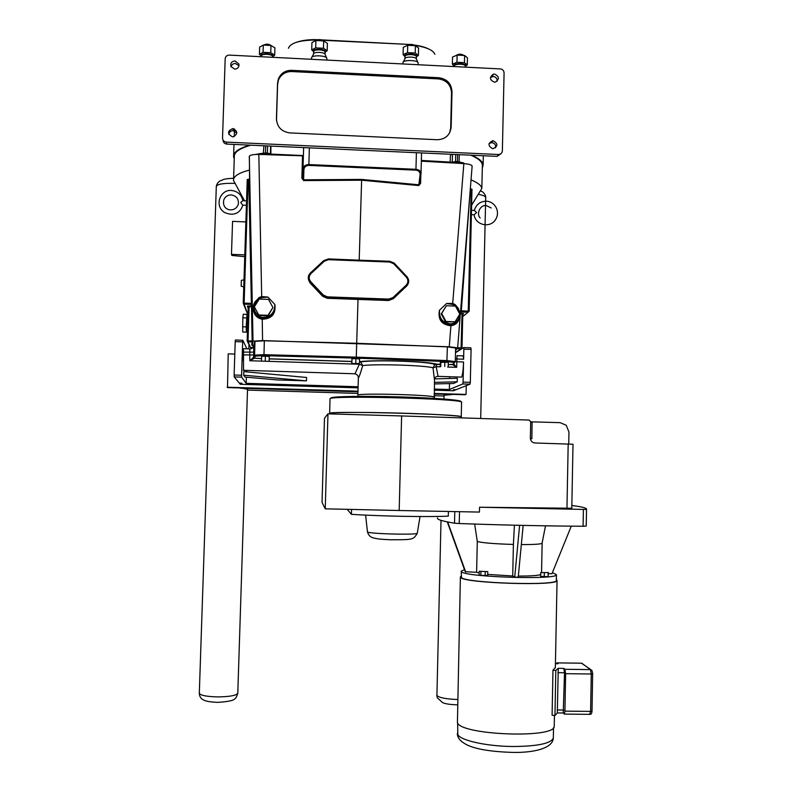 <?xml version="1.0" encoding="UTF-8"?>
<svg xmlns="http://www.w3.org/2000/svg" width="792" height="792" viewBox="0 0 792 792"><rect width="100%" height="100%" fill="white"/><g stroke="black" fill="none" stroke-linecap="round" stroke-linejoin="round"><path stroke-width="1.19" d="M474.18 214.771L476.586 212.553L474.349 210.415L471.488 210.296M242.926 200.693L240.689 202.455L242.778 205.207M447.658 367.052L456.677 367.33L453.628 363.835L452.737 364.676L456.677 367.33L456.845 361.776L463.548 361.993C463.28 369.755 462.627 374.794 461.568 377.111L460.677 377.081M455.261 361.697L456.845 361.776L457.033 355.677L463.201 355.875L463.607 359.221L463.845 349.183L471.082 349.421L470.874 347.827L463.647 347.589L463.845 349.183M455.509 352.727L463.647 347.589M434.234 389.07L449.361 389.525L449.5 383.585M449.628 378.497L449.668 376.735M449.361 389.525L462.795 383.952L470.032 384.179L470.319 382.328L463.072 382.1L462.795 383.952M463.548 361.993L463.072 382.1M434.501 378.893L457.321 378.289L457.241 381.803L453.41 383.496L434.363 383.942M242.718 355.707L242.748 360.013L242.718 355.707M457.241 381.803L434.402 382.358M306.474 380.853L306.573 377.477L243.797 371.626L243.679 375.19L306.474 380.853L277.655 379.962L244.975 377.071L243.679 375.19M234.125 375.022L234.165 376.903L241.609 377.131L241.59 375.25L234.125 375.022L235.214 341.629L242.659 341.867L241.59 375.25M241.609 377.131L246.173 383.338L358.103 386.753M246.589 370.389L246.54 371.884M246.371 377.19L246.173 383.338M242.659 341.867L242.797 340.263L246.936 348.817M242.797 340.263L235.363 340.015L235.214 341.629M470.032 384.179L456.024 389.733L453.489 389.654L455.687 389.723M471.082 349.421L470.319 382.328M239.461 383.14L241.936 383.209L239.333 383.13L234.165 376.903M358.073 387.852L240.283 384.278L239.461 383.278M455.687 389.862L453.44 390.753L434.214 390.169M244.807 254.875L231.482 254.361L232.561 221.364L245.876 221.909M231.482 254.361L231.838 255.44L244.748 256.687M434.125 393.802L465.151 394.743L466.062 394.426L466.26 385.674M234.808 354.083L228.215 353.866L227.502 387.575L357.974 391.505M227.116 387.219L357.984 391.169M434.135 393.466L466.062 394.426M259.41 54.302L259.647 47.074L263.291 45.075L270.973 45.471L274.933 47.867L274.705 55.084L270.745 52.727L263.053 52.331L259.41 54.302L261.33 56.014M272.676 56.717L274.705 55.084M263.875 56.866L269.765 57.163M263.291 45.075L263.053 52.331M270.973 45.471L270.745 52.727M311.711 49.886L311.939 42.56L315.909 40.501L323.671 40.907L327.393 43.362L327.175 50.678L323.463 48.272L315.681 47.867L311.711 49.886L313.662 51.718M325.136 52.272L327.175 50.678M311.949 57.143L313.592 53.955C313.385 51.599 324.948 52.044 325.067 54.371L326.67 58.024M311.523 59.291L311.553 57.875C311.266 54.787 326.72 55.371 326.858 58.45L326.858 58.707M403.098 54.599L403.286 47.312L407.712 45.292L415.394 45.688L418.572 48.104L418.384 55.391L415.206 53.014L407.524 52.618L403.098 54.599L405.009 56.559M416.394 56.826L418.384 55.391L416.394 56.687M404.969 58.628C405.266 56.41 416.255 56.697 416.335 58.925L417.928 62.499M402.91 63.954L402.97 62.548C403.346 59.618 418.047 60.004 418.127 62.944L418.136 63.172M452.371 64.172L452.539 57.034L457.123 55.103L464.627 55.489L467.458 57.806L467.29 64.934L464.458 62.667L456.954 62.281L452.371 64.172L454.212 66.142M465.379 66.251L467.29 64.934M457.509 66.736L463.251 67.033M315.909 40.501L315.681 47.867M323.671 40.907L323.463 48.272M407.712 45.292L407.524 52.618M415.394 45.688L415.206 53.014M457.123 55.103L456.954 62.281M464.627 55.489L464.458 62.667M504.078 72.913L502.366 150.856C502.078 153.163 500.782 154.371 498.465 154.499L226.364 142.115C223.968 141.768 222.7 140.412 222.532 138.046L225.175 58.757C225.492 56.43 226.849 55.212 229.244 55.103L500.356 68.924C502.663 69.27 503.9 70.597 504.078 72.913M232.472 136.808C227.175 133.818 227.264 131.076 232.749 128.581L233.056 128.601C237.749 131.116 237.907 133.818 233.541 136.729L232.472 136.808M494.337 82.15C489.565 79.923 489.238 77.269 493.367 74.201L494.525 74.092C499.336 76.408 499.623 79.061 495.366 82.071L494.337 82.15M234.709 69.142L230.967 66.528C230.244 63.231 231.581 61.37 234.976 60.944L238.867 64.013C239.253 67.112 237.857 68.815 234.709 69.142M492.852 148.757L492.743 148.748C487.704 145.768 487.783 143.065 493 140.649L493.03 140.659C498.188 143.6 498.128 146.292 492.852 148.757M438.907 77.725C447.034 78.943 451.4 83.606 452.014 91.724L451.163 126.977C450.163 135.036 445.569 139.283 437.392 139.729L289.753 132.898C281.457 131.69 277.022 126.968 276.438 118.731L277.547 83.111L278.418 78.804C280.952 73.181 285.368 70.349 291.674 70.33L438.907 77.725L438.461 78.913C446.559 80.121 450.915 84.774 451.529 92.862L450.678 128.007L449.638 132.809M500.93 153.727L497.198 156.37L226.819 144.095C224.443 143.758 223.176 142.411 223.017 140.065L222.998 140.016M276.507 120.513L277.616 84.289L278.477 80.002C281.002 74.389 285.407 71.567 291.684 71.547L438.461 78.913M482.318 168.151L483.11 164.993C482.783 161.637 478.982 158.38 471.725 155.212M249.896 145.144C238.531 148.441 233.095 152.341 233.581 156.836L234.254 158.836M233.581 179.259L234.313 156.885C233.828 152.371 239.352 148.47 250.876 145.184M270.933 146.094L270.874 154.074M450.381 156.073L451.222 154.282M470.765 155.173C478.18 158.341 482.051 161.618 482.387 165.003L482.358 166.063M497.178 81.17C497.247 78.487 495.95 76.923 493.287 76.468L490.416 77.497M495.584 147.847C495.99 144.916 494.723 143.174 491.802 142.619L489.01 143.58M236.798 133.046L233.155 130.65C230.65 130.769 229.215 132.046 228.858 134.482M238.966 65.785L235.373 63.449C233.056 63.518 231.64 64.647 231.115 66.855M249.371 156.123L249.5 170.052C238.57 172.963 233.244 176.418 233.511 180.408L235.501 184.1M361.647 179.428L303.603 179.794L303.9 169.636C304.267 166.964 305.91 165.548 308.84 165.409L415.929 170.151C418.77 170.547 420.166 172.082 420.107 174.755L421.027 173.587C420.74 171.082 419.057 169.656 415.978 169.31L308.87 164.558C305.365 164.696 303.405 166.162 302.99 168.973L302.732 178.141L303.633 180.586L361.607 180.21L418.72 185.566L418.82 184.793L361.647 179.428L359.202 260.172L389.773 261.271L389.812 262.043L393.862 263.885L406.296 277.101C408.454 279.903 408.385 282.625 406.088 285.259L392.971 297.545L388.832 299.089L327.393 296.871L323.314 295.03L310.771 281.734C308.603 278.913 308.682 276.18 311.018 273.537L324.294 261.221L328.472 259.687L389.812 262.043M407.553 284.962L393.277 298.742L388.506 300.514L327.264 298.307L322.552 296.198L310.058 282.942L308.632 280.081L310.098 282.487L322.621 295.772L327.343 297.911L388.743 300.118L393.535 298.337L406.633 286.051C409.296 283.001 409.375 279.853 406.88 276.616L394.446 263.409L393.862 263.885M249.262 157.034L249.302 156.37C249.866 155.034 253.034 154.381 258.826 154.42L262.498 154.539L262.607 153.816L258.935 153.697L258.826 154.42L261.687 296.555L258.994 297.584L254.39 302.999M253.291 346.441L252.252 345.391L253.024 341.164L262.568 340.59L449.252 346.787L457.657 347.837L455.568 350.212M253.301 307.88C253.361 314.127 256.311 317.909 262.142 319.235C271.725 318.909 275.972 313.988 274.883 304.484C275.636 313.028 271.408 317.642 262.211 318.315L262.568 340.59M274.804 304.356C274.844 312.82 270.686 317.147 262.34 317.354L260.162 316.711C253.044 312.038 252.282 306.514 257.855 300.168L257.321 299.554C254.757 301.584 253.371 304.237 253.183 307.494C253.262 312.256 255.479 315.642 259.835 317.671L262.211 318.315L262.34 317.354M267.993 297.148L261.776 297.069L259.172 298.218L259.637 298.792L261.914 297.535L267.983 297.148L274.883 304.484M252.252 345.391L252.767 340.916L252.044 306.9L251.173 306.009L247.351 306.058L249.084 306.613L249.074 305.95L251.173 306.029L251.47 306.979L252.183 341.956L252.767 342.55M249.5 170.052L249.549 179.299M482.387 165.003L481.823 188.407C481.348 185.486 477.744 182.645 471.032 179.883M243.53 370.29L243.51 348.708L249.846 348.916C252.103 348.777 253.381 347.599 253.668 345.381L254.965 341.362L264.33 340.798L356.697 343.282L447.371 346.876L455.618 347.975M259.776 317.642C256.588 316.335 254.569 314.196 253.727 311.226C255.103 314.84 257.479 317.107 260.865 318.018L259.835 317.651L260.162 316.711M258.994 297.584L259.172 298.218L257.331 299.544M323.661 260.677L328.472 258.915L359.202 260.172M418.72 185.566L420.592 183.427L419.819 183.259L418.82 184.793L420.107 174.755M303.9 169.636L302.99 168.973L303.633 147.579M303.385 155.559L269.696 154.044L269.597 154.767L302.524 155.826L301.861 178.259L302.732 178.141M248.757 179.368L251.371 303.376L252.252 303.257L249.638 179.22L248.114 179.339L247.243 179.507L243.243 303.188L244.134 304.138L244.124 303.118L243.243 303.197L247.243 179.507M247.965 315.058L243.471 303.831M460.439 312.889L461.192 311.81L468.25 312.058L469.151 311.197L471.983 189.189L471.21 188.991L468.23 312.078L469.151 311.197L460.607 310.712M460.498 312.058L461.33 310.83L470.309 188.941M470.587 188.961L471.21 188.991M261.914 297.535L261.687 296.555L267.864 297.059M259.835 317.671L259.835 317.651C255.479 315.632 253.262 312.246 253.183 307.494M459.548 314.493C459.31 318.849 457.172 321.819 453.123 323.403L450.965 323.888C442.837 323.116 439.015 318.552 439.51 310.197L439.431 310.315C438.214 318.711 442.065 323.552 450.975 324.839L450.925 325.75C454.677 325.175 457.222 323.374 458.568 320.364M456.845 322.304L453.311 324.354C461.152 319.849 462.3 313.959 456.737 306.682L452.608 303.92L446.559 303.554L452.46 304.375L454.608 305.771L455.222 304.623L452.707 303.415L452.46 304.375M450.965 323.888L450.975 324.839L453.301 324.364L457.152 322.027M458.459 308.593L455.222 304.623M453.123 323.403L453.321 324.334C461.162 319.81 462.3 313.929 456.737 306.682L456.261 307.247L459.508 313.573M248.114 179.339L244.124 303.118L251.371 303.376L252.262 305.296L252.252 303.257M462.726 316.602L468.23 312.078L460.498 312.117M269.666 154.034L263.192 153.767L263.211 154.519L269.597 154.767M421.344 161.162L459.588 163.33L459.588 162.588L458.192 162.31L453.321 162.281M455.291 361.598L447.044 360.588L356.311 357.152L263.894 354.677L254.529 355.133L253.529 357.331L254.39 358.251L255.41 356.073L263.954 355.667L356.242 358.132L358.024 299.208M302.524 155.826L303.385 155.648L302.524 155.826M439.51 310.197L446.559 303.554M446.688 303.485L452.707 303.415L463.845 163.617L463.696 162.885L460.132 162.677L460.281 163.409L463.845 163.617C468.894 164.023 471.656 164.835 472.131 166.053L472.111 166.261M453.39 163.013L453.252 162.281L421.364 160.439M252.767 340.916L247.134 340.897L248.223 306.979L247.134 340.887L248.015 341.827L247.134 340.897M247.46 341.609L250.529 347.49L248.015 341.827L252.183 341.956L251.678 344.807L252.252 345.381L251.678 344.807M248.173 308.494L247.351 306.058L249.094 306.91L248.015 341.798L252.193 341.936L252.747 342.392L252.222 345.223M460.34 314.058L463.667 313.691L462.122 313.464L462.003 314.414L461.073 348.866L461.983 347.995L457.657 347.787M272.913 307.504L268.122 315.721L258.865 315.404L254.351 306.851L258.746 314.978L268.033 315.305L272.913 307.504L268.528 299.386L259.251 299.059L254.351 306.851M455.073 321.809L445.559 321.889L441.223 313.88L446.391 305.752L441.669 313.454L446.015 321.493L455.073 321.809L459.796 314.097L455.45 306.078L446.391 305.752M246.371 332.145L242.718 332.026L242.807 317.83L243.292 314.246L246.946 314.375L246.193 326.908L246.371 332.145L246.886 326.799M247.114 319.74L246.946 314.375M246.599 326.789L246.787 319.73L247.817 319.76M242.51 326.779L246.193 326.908M242.807 317.83L246.48 317.958M460.399 313.404L463.36 313.711L462.766 314.533L463.667 313.691L462.775 314.434M437.184 376.428L438.095 376.378L436.164 366.676L440.223 366.805L440.332 362.34L448.302 362.261L448.193 366.755M351.688 363.577L352.014 358.717L355.905 358.667L359.588 358.964L359.459 363.498L351.688 363.577L359.459 363.498M261.499 360.796L261.637 356.252L265.399 356.202L269.27 356.499L269.221 361.37L261.627 361.122L359.32 364.231L355.004 373.774M461.271 416.978L461.31 416.83C463.845 414.196 326.987 410.632 329.62 413.394L329.67 413.553M329.66 413.889L329.67 413.523C327.145 412.256 362.122 411.998 401.049 413.157C434.343 414.097 461.172 415.79 461.271 416.83L461.271 416.948M249.846 348.916L249.787 360.736L254.39 358.251M253.301 346.302L253.192 347.074M359.35 363.667L359.32 364.231L362.736 365.577C375.972 363.756 425.017 365.33 433.016 367.815L436.164 366.676L436.61 364.162L434.798 364.676L433.016 367.815L434.471 379.734M243.213 370.28L355.073 373.784C357.281 374.606 358.36 375.893 358.33 377.626L358.35 377.754C358.717 378.289 360.172 374.23 362.736 365.577L360.608 361.954L359.509 361.687M448.242 364.627L453.46 364.31M453.628 363.835L452.737 364.676L448.242 364.528M243.134 354.885L253.608 354.955L253.529 357.331L249.787 360.736L261.617 361.112M253.43 357.41L253.806 358.152M261.558 358.647L253.816 358.152L261.568 358.548M269.27 356.499L269.122 361.043M265.399 356.202L265.251 360.756M355.905 358.667L355.776 363.221M352.014 358.717L351.886 363.261M444.837 361.984L444.728 366.478M440.847 362.023L440.738 366.518M531.353 421.839L560.152 422.661L566.25 425.304L568.953 432.006L568.725 444.035M327.967 413.84L324.482 418.235L322.047 502.455L325.245 508.83L327.967 413.84L401.613 415.948L399.178 510.503L325.245 508.83M531.868 438.798L530.353 438.293L530.699 421.641L529.106 420.067L401.613 415.948M573.002 444.233L571.794 508.266L573.002 444.233L535.115 442.985C532.333 442.768 530.739 441.203 530.353 438.293M571.794 508.266L479.556 507.227L583.397 509.434L583.08 526.244C544.163 526.007 502.88 525.096 459.241 523.532L459.508 511.741M399.178 510.503L479.437 512.077L479.556 507.227M583.08 526.244L586.209 526.086L586.516 509.335L583.397 509.434M571.844 505.474C582.1 506.811 587.001 508.088 586.535 509.306L586.516 509.335M586.238 525.462L586.209 526.086M454.786 511.652L454.509 523.195C442.154 521.166 436.501 519.394 437.55 517.869M448.411 511.533L448.302 516.137C428.987 517.136 380.13 516.245 351.4 514.325L347.173 509.325M454.509 523.195L459.241 523.532M556.36 580.259L556.35 580.477C558.053 586.06 465.775 583.239 461.498 577.596L461.211 571.339M552.38 572.626L556.459 574.685C558.172 580.011 465.914 577.21 461.627 571.834L461.221 571.091L464.528 569.705M487.773 571.626L487.694 575.378L480.843 575.438L479.12 575.002L479.2 571.25L487.773 571.626L479.2 571.25M548.44 572.567L548.113 576.695L540.639 576.368L540.718 572.626L548.44 572.567L540.718 572.626M571.279 526.155L551.955 573.705L548.411 573.636M540.679 574.626C537.521 575.616 530.076 576.101 518.344 576.071M523.166 525.393L518.235 577.19L514.721 577.12L512.721 575.982L487.714 574.408M479.16 573.081L476.606 572.279L465.25 571.735L447.292 521.898M512.721 575.982L513.394 544.451C494.495 543.866 482.467 542.876 477.299 541.49L476.606 572.279M542.114 543.064L542.055 543.342C540.55 544.193 533.64 544.609 521.344 544.579M474.665 524.066L477.299 541.49M513.394 544.451L514.414 525.195M447.668 521.977L465.726 572.072M514.721 577.12L519.611 525.314M544.252 576.724L544.322 572.982M548.113 576.695L548.193 572.953M480.843 575.438L480.932 571.676M485.149 575.626L485.229 571.864M351.539 509.424L351.4 514.325M461.102 576.15L460.399 576.794L460.815 577.586C465.102 583.308 558.796 586.179 557.053 580.506L556.37 579.556M460.39 577.061L457.43 722.759C461.587 735.313 555.845 738.698 554.222 726.175L554.232 725.69M556.36 663.726L556.974 662.884L581.783 663.211L590.456 669.616L564.904 669.289L563.775 668.379L564.508 672.745L563.251 712.988L557.301 712.929L554.944 715.542L552.093 715.206L552.974 670.161L555.36 667.547M556.974 662.884L557.786 663.736M552.974 670.161L555.816 670.458L558.261 668.309L557.301 712.929M554.944 715.542L555.816 670.458M564.904 669.289L565.637 673.675L564.924 711.137L564.379 714.087L563.251 712.988M244.005 279.794L241.332 280.388L241.174 286.169M240.788 387.971L247.52 389.258M451.846 394.337L434.115 394.06M357.964 391.763L240.788 388.238M444.035 395.238L451.836 394.594M247.5 390.09L357.925 393.406M434.075 395.693L444.015 396M309.088 275.012L308.92 280.774M407.613 45.253L407.573 44.698L408.662 44.768M322.393 40.253L407.425 44.362L321.384 39.867M288.407 48.253C290.535 42.788 300.128 40.036 317.206 40.006M414.305 45.312C426.353 47.114 433.224 50.114 434.927 54.302M261.31 56.737L261.053 55.331C261.31 54.173 263.251 53.628 266.884 53.688C270.537 53.995 272.577 54.747 273.012 55.945L272.686 56.588L274.25 55.559M261.34 55.866C261.588 54.767 263.429 54.242 266.874 54.311C270.32 54.599 272.26 55.301 272.686 56.43L272.666 57.311M313.662 51.579L313.375 50.926C313.79 49.738 315.84 49.183 319.532 49.243C323.205 49.559 325.185 50.332 325.462 51.549L326.849 51.005M313.602 53.876L313.662 51.47C314.058 50.342 316.008 49.807 319.513 49.866C322.869 50.143 324.75 50.846 325.146 51.965L325.076 54.391M405.009 56.42L404.742 55.638C405.425 54.47 407.603 53.915 411.276 53.985C414.889 54.292 416.691 55.054 416.691 56.252L416.374 56.757M404.95 58.836L405.029 56.173C405.682 55.064 407.751 54.539 411.236 54.608C414.355 54.856 416.077 55.489 416.404 56.529L416.344 58.945M454.212 66.013L453.974 65.191C454.786 64.073 456.994 63.548 460.597 63.608C464.003 63.895 465.686 64.588 465.676 65.706L465.389 66.132M454.202 66.568L454.262 65.706C455.034 64.657 457.123 64.152 460.548 64.221C463.488 64.439 465.102 65.033 465.389 65.993L465.389 66.092M498.465 154.499L497.198 156.37M226.364 142.115L226.819 144.095M452.014 91.724L451.529 92.862M451.163 126.977L450.678 128.007M276.438 118.731L276.507 119.8M277.547 83.111L277.616 84.289M291.674 70.33L291.684 71.547M450.381 155.905L450.232 162.113M452.519 154.341L452.252 162.221M265.676 145.857L265.459 152.965L259.528 153.717M263.904 145.778L263.271 153.757M267.607 145.946L267.379 153.054L265.459 152.965L265.33 154.331M258.865 153.836L255.658 154.46M416.404 152.708L415.929 170.151M419.819 183.229L420.968 174.319M324.294 261.221L323.641 260.697L310.385 272.983C308.395 275.002 307.811 277.368 308.632 280.081L310.098 282.487L322.631 295.762L323.314 295.03M310.058 282.942L310.771 281.734M249.302 156.37L253.024 341.164M257.855 300.168L259.212 299.109M251.47 306.979L252.262 305.296M455.717 154.49L455.548 161.519L452.311 162.231M457.598 154.579L457.43 161.598L455.548 161.519L455.677 162.914M459.271 154.648L459.103 161.825L457.43 161.598L457.548 162.964M462.766 162.835L459.103 161.825L459.479 162.568M270.369 154.064L270.607 146.084L270.359 153.895L267.379 153.054L267.26 154.45M308.84 165.409L309.365 147.847M322.552 296.198L327.343 297.891L327.393 296.871M327.264 298.307L388.753 300.099L388.832 299.089M388.506 300.514L393.535 298.307L392.971 297.545M393.277 298.742L406.642 286.021L406.088 285.259M406.345 286.496L406.642 286.021C409.296 282.972 409.375 279.843 406.88 276.616L406.296 277.101M394.099 263.063L389.793 261.271M310.375 272.993L311.018 273.537M328.472 258.915L328.472 259.687M301.861 178.259L303.633 180.586M247.975 314.889L244.134 304.138L251.371 304.395L251.173 306.009L251.995 306.623L252.212 304.999L251.381 304.375L244.134 304.118L243.243 303.197M439.431 310.315C437.808 319.631 441.639 324.779 450.925 325.75L449.252 346.787M455.558 350.331L457.014 348.737L461.073 348.866L455.509 352.39M262.498 154.539L263.211 154.519M264.677 153.618L264.696 154.341M266.32 154.4L266.409 153.678M420.592 183.427L420.829 175.408M459.588 163.33L460.281 163.409M458.172 163.023L458.192 162.31M456.509 162.221L456.588 162.934M302.514 156.321L303.385 155.707L302.593 156.44L303.356 156.806L302.514 156.41M456.925 348.718L461.092 348.846L461.983 347.995L462.766 314.543L462.003 314.414M249.094 306.91L251.173 306.682M252.856 347.569L250.529 347.49M351.747 361.439L269.3 358.796M440.293 364.28L436.61 364.162C427.957 361.33 373.973 359.588 359.558 361.687L359.509 361.855M447.371 346.876L446.876 361.538L356.252 358.113L446.846 361.558L454.361 362.479L452.707 364.607M243.233 352.084L253.697 352.143L253.668 345.381M455.36 358.925L463.607 359.221M253.608 354.955L253.697 352.143M434.046 397.267L434.036 397.168C435.154 394.921 357.816 392.872 357.895 395.149L357.865 395.297M329.63 413.523L330.036 398.831C327.433 395.089 464.211 398.643 461.647 402.257L461.647 402.425M460.469 401.742C464.607 400.297 436.927 397.97 400.356 396.921C363.815 395.842 331.294 396.426 330.937 397.99M453.598 363.756L454.628 362.449M264.33 340.798L263.954 355.667L254.588 355.489L255.41 356.073M254.965 341.362L254.588 355.489L253.816 358.152M455.618 347.926L455.301 361.538C452.856 362.587 457.004 361.914 446.876 361.538L446.846 361.558M455.281 361.627L454.361 362.479M568.191 444.015L566.953 508.424M417.305 533.046L417.275 533.244C416.503 535.174 366.191 533.749 367.468 531.828L365.587 515.107M530.699 421.641L532.174 422.552M555.43 663.706L558.043 663.745M563.775 668.379L558.261 668.309M565.637 673.675L591.268 674.002L590.594 711.394L564.924 711.137M557.845 672.665L564.508 672.745M563.795 710.048L557.132 709.978M592.644 673.685L592.02 711.127L590.594 711.394L589.644 714.334M590.456 669.616L591.268 674.002L592.693 673.774L591.931 670.448L590.456 669.616M590.891 669.676L581.506 663.201M564.379 714.087L590 714.344C591.119 714.513 591.792 713.443 592.02 711.127L591.971 711.018M553.331 737.51L553.321 738.025C551.133 743.421 537.907 746.242 513.662 746.51C487.278 746.44 460.429 740.51 457.806 734.61L457.647 723.086M457.538 699.494C446.134 699.079 439.253 697.742 436.917 695.495L441.015 520.354M478.229 194.317C482.952 195.169 485.447 196.228 485.694 197.495L485.684 197.683M237.798 693.02L237.788 693.277C236.155 695.574 229.343 696.782 217.345 696.911C205.91 696.564 199.901 695.267 199.317 693.03L216.305 186.516C217.028 184.17 222.998 183.11 234.204 183.358L234.858 183.388M480.209 217.919C476.15 214.513 479.813 204.584 486.199 205.544L491.188 207.969M474.358 210.355C476.2 204.465 480.17 201.406 486.268 201.178C495.356 201.584 500.999 212.296 494.99 220.453C488.852 228.561 475.101 224.393 474.16 214.83M471.388 214.652L474.279 214.771M242.916 200.683C241.481 194.594 237.62 191.189 231.333 190.466C220.275 189.407 213.979 205.643 224.354 212.395C235.531 217.325 241.045 211.078 242.778 205.178M231.185 194.891C227.7 194.941 225.265 196.545 223.869 199.693C221.067 211.088 235.442 213.424 238.352 204.138C238.838 198.921 236.452 195.842 231.185 194.891M246.55 200.871L242.926 200.713M246.411 205.286L242.768 205.138M295.673 42.53C301.99 40.273 309.523 39.343 318.265 39.709M407.533 44.372L409.593 44.501M413.503 44.906C419.73 45.718 424.73 47.055 428.522 48.896M271.21 45.619C268.775 43.887 266.26 43.709 263.677 45.094M261.34 55.787L259.934 54.856M323.463 40.897C321.087 39.313 318.641 39.184 316.147 40.511M313.672 51.539L312.365 50.629M326.819 60.073L326.868 58.529M414.83 45.659C412.295 43.996 409.731 43.956 407.128 45.56M405.009 56.321L403.87 55.588M404.94 58.776L403.316 62.004M418.097 64.726L418.136 63.014M463.934 55.46C461.281 53.698 458.627 53.737 455.964 55.598M465.359 67.142L465.389 65.993L467.161 64.924M454.212 65.924L453.163 65.241M278.418 78.804L278.477 80.002M234.491 129.037L234.244 136.511M233.986 144.421L233.63 155.331M483.318 155.747L483.11 164.993M493 140.649L491.773 142.609M238.867 64.013L239.026 65.043M493.367 74.201L492.129 76.576M233.056 128.601L233.462 130.67M450.361 156.014L450.212 162.113M421.552 152.935L421.027 173.587L419.819 183.298M244.49 200.782L233.511 180.408M471.606 205.207L481.823 188.407M406.87 276.606L394.446 263.409M469.151 311.197L471.983 189.189M457.657 347.837L460.142 316.582M460.33 314.206L472.131 166.053L471.458 165.251M461.983 347.995L462.766 314.533M247.589 326.819L246.52 326.789M247.599 306.078L248.223 306.979M247.559 306.068L249.074 305.95M462.112 313.474L460.399 313.414M434.382 399.227L434.491 378.932C435.016 377.259 436.224 376.398 438.095 376.378L461.568 377.111M269.3 358.895L351.747 361.528M359.509 361.776L360.608 361.954C373.824 359.518 432.185 361.498 434.798 364.676L440.283 364.37M358.35 377.903L357.875 395.178M461.558 402.158L461.251 417.76M356.252 358.113L263.944 355.638M586.535 509.306L586.228 526.046M556.459 574.685L556.35 580.477M542.144 543.233L541.56 572.24M542.055 543.342L545.52 525.819M367.468 531.828C368.3 534.758 369.834 536.639 372.082 537.481C375.299 538.52 377.576 539.184 390.357 539.758C412.682 539.728 413.375 539.976 417.275 533.244L420.037 516.542M532.115 422.195L531.848 438.659M554.222 726.175L554.43 715.483M555.35 667.933L557.053 580.506M457.4 733.313C457.142 737.728 460.508 741.678 467.498 745.143C476.705 749.361 491.792 751.776 512.741 752.4C532.59 752.836 552.816 748.787 553.321 738.025L553.529 727.65M457.42 704.86C447.411 704.494 444.55 703.395 442.678 702.682L437.263 697.792L436.798 695.128M444.035 395.119L443.916 399.851M481.17 191.337C481.764 190.555 486.1 194.703 485.694 197.495L480.695 418.394M241.105 286.15L243.768 286.942M247.53 389.129L237.788 693.277C235.62 699.465 235.769 701.029 218.047 702.365C210.613 702.078 205.851 701.306 203.752 700.049C200.95 698.851 199.475 696.594 199.307 693.267M250.272 303.336L250.242 304.356M249.074 340.877L249.044 341.857M248.945 344.926L248.817 348.876M216.325 186.199C216.998 182.398 220.711 180.002 221.899 180.418C222.532 179.289 226.433 178.566 233.61 178.259"/></g></svg>
